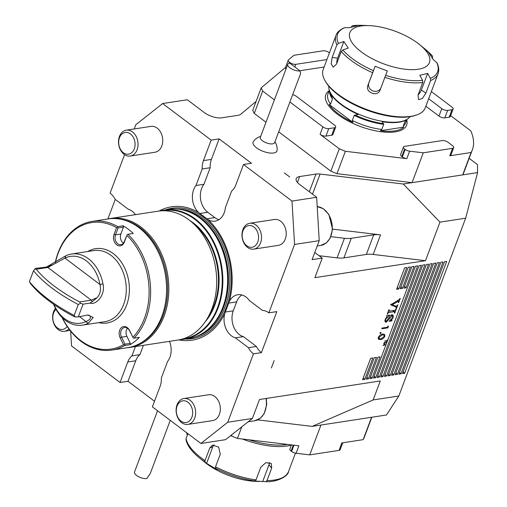 <?xml version="1.0" encoding="UTF-8"?>
<svg xmlns="http://www.w3.org/2000/svg" width="507" height="507" viewBox="0 0 507 507"><rect width="100%" height="100%" fill="white"/><g stroke="black" fill="none" stroke-linecap="round" stroke-linejoin="round"><path stroke-width="0.76" d="M107.909 218.954L115.254 199.416M135.464 214.645A17.441 12.903 81.3 0 0 128.144 209.138L115.089 199.295A17.441 12.903 81.3 0 0 110.101 193.142L124.57 154.648M134.222 128.955L135.806 124.747L162.646 103.536L187.292 99.759L204.201 112.503A13.081 5.324 -159.4 0 0 221.717 117.814L238.068 115.311A13.081 5.324 -159.4 0 0 240.768 114.259L256.105 101.394M271.372 367.949L274.135 360.597L271.372 367.949M284.351 172.931L289.75 177L284.351 172.931M169.503 341.338A17.441 12.903 -98.7 0 1 167.564 361.491L161.34 378.045A17.441 12.903 -98.7 0 1 160.098 386.372L152.385 406.887L200.899 443.46L225.545 439.677L252.385 418.465L259.521 399.484L380.275 380.96L373.139 399.941L398.825 395.999L465.654 218.2L477.594 172.595L477.474 164.61L469.152 158.336M373.139 399.941L312.147 426.393L320.95 425.043L386.486 414.986L398.825 395.999M312.147 426.393L257.695 419.878M70.663 331.179L71.538 345.926L120.045 382.5L128.024 381.277L154.508 401.246M450.634 115.659L470.762 130.838A113.384 46.118 -159.4 0 1 472.359 149.799L463.949 172.177A113.384 46.118 -159.4 0 1 462.676 174.883L477.594 172.595M200.899 443.46L227.738 422.249L253.443 353.854L261.416 352.631L276.835 311.615L268.862 312.838A17.441 12.903 -98.7 0 0 262.468 310.411L249.419 300.569A17.441 12.903 -98.7 0 0 237.77 294.725A17.441 12.903 -98.7 0 0 229.246 301.716A67.482 49.927 81.3 0 0 208.003 219.601A17.441 12.903 81.3 0 0 215.101 221.147A17.441 12.903 81.3 0 0 225.381 207.674L231.604 191.114A17.441 12.903 81.3 0 0 235.787 185.004L243.499 164.496L251.472 163.273L219.132 138.886L211.153 140.109L162.646 103.536M243.499 164.496L292.007 201.07L316.653 197.286L319.22 240.667L312.084 259.641L322.23 258.088L314.872 277.665L425.481 260.699L439.975 222.142L465.654 218.2M312.521 194.168L320.082 174.053A13.081 5.324 20.6 0 0 315.981 174.047L299.631 176.556A13.081 5.324 20.6 0 0 296.202 178.603A13.081 5.324 20.6 0 0 299.751 184.542L316.653 197.286M320.082 174.053L403.255 184.003L412.058 182.653L336.965 173.673A113.384 46.118 -159.4 0 1 330.875 171.17L339.284 148.798L320.088 134.323A4.36 1.774 20.6 0 0 325.931 136.098L331.73 135.211A4.36 1.774 20.6 0 0 332.871 134.526L335.678 127.067A4.36 1.774 20.6 0 0 334.493 125.09L296.272 96.273A4.36 1.774 20.6 0 0 292.672 94.657M274.401 99.879L262.677 91.038L254.267 113.416L265.991 122.257M278.698 131.833L330.875 171.17M254.267 113.416A113.384 46.118 -159.4 0 1 252.79 110.209L261.2 87.831L285.498 67.45M277.076 150.465A12.745 5.184 -159.4 0 1 263.215 151.378A12.745 5.184 -159.4 0 1 253.348 141.561M227.738 422.249L252.385 418.465M268.862 312.838L294.567 244.444L319.22 240.667M385.637 342.548L384.084 342.523L386.34 342.295L383.976 343.841L385.396 344.811L382.943 345.559L384.807 344.754L383.552 343.936L385.637 342.548L385.269 342.276M384.642 341.04L386.708 340.723L387.183 340.045L386.6 341.598L386.607 340.989L384.642 341.04M399.789 298.762L400.289 298.401L398.743 302.521L398.356 302.578L398.616 301.152L392.133 304.77L396.379 306.342L397.9 304.764L396.582 308.262L396.195 308.319L395.821 306.836L390.663 304.789L398.806 299.852L399.789 298.762M397.761 300.442L398.717 301.164L397.71 300.467M394.351 305.734L396.125 307.008L394.351 305.734L390.846 304.339M446.686 261.397L444.512 261.732L402.463 373.602L404.637 373.272L446.686 261.397M443.061 261.954L440.887 262.284L398.838 374.16L401.012 373.824L443.061 261.954M439.436 262.512L437.262 262.841L395.213 374.717L397.387 374.381L439.436 262.512M435.811 263.063L433.637 263.399L391.588 375.275L393.762 374.939L435.811 263.063M432.186 263.621L430.012 263.957L387.963 375.826L390.137 375.497L432.186 263.621M428.561 264.179L426.387 264.508L384.338 376.384L386.511 376.048L428.561 264.179M424.936 264.736L422.762 265.066L380.713 376.942L382.886 376.606L424.936 264.736M421.311 265.288L419.137 265.624L377.088 377.493L379.261 377.164L421.311 265.288M417.686 265.845L415.512 266.181L373.463 378.051L375.636 377.721L417.686 265.845M414.061 266.403L411.887 266.733L403.826 288.179L406.006 287.843L414.061 266.403M380.073 356.833L377.899 357.169L369.837 378.609L372.011 378.273L380.073 356.833M376.448 357.391L374.274 357.72L366.212 379.166L368.386 378.83L376.448 357.391M410.436 266.961L408.262 267.29L400.207 288.737L402.381 288.401L410.436 266.961M406.81 267.512L404.637 267.848L396.582 289.288L398.756 288.958L406.81 267.512M372.822 357.942L370.649 358.278L362.587 379.718L364.761 379.388L372.822 357.942M380.573 339.557L378.609 339.329L378.374 337.326C379.534 335.273 380.934 334.227 382.589 334.189L384.598 334.379L384.826 336.337C383.672 338.41 382.253 339.481 380.573 339.557L379.642 338.853M380.073 333.004L380.833 332.269L381.099 332.846L380.339 333.587L380.022 333.346M380.833 332.269L381.099 332.846L380.523 332.415M387.506 327.237L387.963 326.026L388.419 326.394L387.868 327.852L381.733 328.796L381.999 328.086L387.506 327.237M392.101 314.834L393.09 315.005L393.229 317.433L391.575 319.879L391.841 320.874L389.123 321.286L392.849 317.464L392.196 315.76L386.302 322.192L385.307 322.015L385.168 319.397L386.923 316.679L386.714 315.544L389.623 315.094L385.561 319.328L385.656 321.14L386.271 321.254L390.314 315.931L392.101 314.834M391.29 314.758L392.76 315.861L391.322 315.101M395.777 309.428L396.442 308.636L394.801 313.009L394.414 313.066L394.452 311.647L388.73 312.527L387.228 314.169L388.869 309.796L389.256 309.739L389.243 311.152L394.972 310.278L395.777 309.428M393.261 310.538L394.795 311.672L393.026 310.576M388.666 310.341L389.243 311.152M425.481 260.699L373.177 254.444L380.535 234.861A21.807 8.866 20.6 0 0 373.703 234.855L351.269 238.296A21.807 8.866 -159.4 0 1 344.437 238.284L330.881 236.661M380.535 234.861L332.579 229.126M314.777 252.467L322.23 258.088M373.177 254.444A21.807 8.866 20.6 0 0 366.346 254.432L343.911 257.873A21.807 8.866 -159.4 0 1 337.079 257.86L319.074 255.705M126.287 130.172L150.985 126.382A13.081 9.677 81.3 0 1 162.538 137.847A13.081 9.677 81.3 0 1 154.952 152.246L130.255 156.036A13.081 9.677 81.3 0 1 124.728 154.755A13.081 9.677 81.3 0 1 118.53 140.845A13.081 9.677 81.3 0 1 126.287 130.172A13.081 9.677 81.3 0 1 137.834 141.637A13.081 9.677 81.3 0 1 130.255 156.036M159.109 211.032A67.482 49.927 81.3 0 1 198.693 212.585L208.003 219.601M219.132 138.886L211.419 159.394A17.441 12.903 -98.7 0 0 210.177 167.728L203.953 184.282L195.981 185.505A17.441 12.903 -98.7 0 0 198.693 212.585M195.981 185.505L202.204 168.951A17.441 12.903 -98.7 0 1 203.446 160.618L211.153 140.109M249.767 223.27L274.471 219.48A13.081 9.677 81.3 0 1 286.018 230.945A13.081 9.677 81.3 0 1 278.438 245.344L253.734 249.133A13.081 9.677 81.3 0 1 248.062 247.752A13.081 9.677 81.3 0 1 242.023 233.835A13.081 9.677 81.3 0 1 249.767 223.27A13.081 9.677 81.3 0 1 261.32 234.735A13.081 9.677 81.3 0 1 253.734 249.133M294.567 244.444L292.007 201.07M183.889 398.54L208.592 394.75A13.081 9.677 81.3 0 1 220.139 406.215A13.081 9.677 81.3 0 1 212.56 420.614L187.856 424.403A13.081 9.677 81.3 0 1 176.943 415.651A13.081 9.677 81.3 0 1 180.099 400.315A13.081 9.677 81.3 0 1 183.889 398.54A13.081 9.677 81.3 0 1 195.442 409.998A13.081 9.677 81.3 0 1 187.856 424.403M253.443 353.854A17.441 12.903 81.3 0 1 248.449 347.701L235.4 337.858A17.441 12.903 81.3 0 1 224.81 313.522A67.482 49.927 81.3 0 1 178.876 339.886M180.289 339.595A65.302 48.317 -98.7 0 0 183.99 339.227A65.302 48.317 -98.7 0 0 218.118 307.869A65.302 48.317 -98.7 0 0 212.465 239.412A65.302 48.317 -98.7 0 0 164.186 210.126A65.302 48.317 -98.7 0 0 160.542 210.88M164.186 210.126L168.97 209.391A65.302 48.317 81.3 0 1 183.483 210.101A65.302 48.317 81.3 0 1 222.896 307.134A65.302 48.317 81.3 0 1 202.407 333.467A65.302 48.317 81.3 0 1 188.775 338.492L183.99 339.227M128.024 381.277L135.73 360.769L127.758 361.992L120.045 382.5M127.758 361.992A17.441 12.903 81.3 0 1 131.94 355.876L135.445 346.56M182.691 338.968A64.871 47.994 -98.7 0 0 217.528 307.692A64.871 47.994 -98.7 0 0 211.622 239.158A64.871 47.994 -98.7 0 0 163.026 210.76M127.263 347.707A65.194 48.235 -98.7 0 0 130.039 347.39L177.881 340.051A65.194 48.235 -98.7 0 0 211.951 308.75A65.194 48.235 -98.7 0 0 206.311 240.407A65.194 48.235 -98.7 0 0 158.114 211.172L110.266 218.511A65.194 48.235 -98.7 0 0 107.528 219.037M130.039 347.39A65.194 48.235 -98.7 0 0 164.103 316.089A65.194 48.235 -98.7 0 0 158.463 247.746A65.194 48.235 -98.7 0 0 110.266 218.511M140.629 343.087A64.566 47.772 -98.7 0 0 162.956 315.88A64.566 47.772 -98.7 0 0 121.661 219.442M143.418 345.337L139.913 354.653L131.94 355.876M135.73 360.769A17.441 12.903 81.3 0 1 139.913 354.653M203.953 184.282A17.441 12.903 -98.7 0 0 207.769 212.281L214.822 217.598L206.894 218.815M218.954 219.67A17.441 12.903 81.3 0 1 214.822 217.598M210.177 167.728L202.204 168.951M241.89 294.979A17.441 12.903 -98.7 0 0 236.63 301.88L233.264 310.829L225.336 312.046L224.81 313.522M229.246 301.716L225.336 312.046M261.416 352.631A17.441 12.903 81.3 0 1 256.428 346.477L248.449 347.701M235.4 337.858L243.373 336.635L256.428 346.477M243.373 336.635A17.441 12.903 81.3 0 1 233.264 310.829M439.975 222.142L403.255 184.003M412.058 182.653L462.676 174.883L471.085 152.512L449.753 155.782A4.36 1.774 20.6 0 0 450.9 155.104L453.702 147.645A4.36 1.774 20.6 0 0 452.517 145.661L448.106 142.34A4.36 1.774 20.6 0 0 442.269 140.566L404.573 146.352A4.36 1.774 20.6 0 0 403.433 147.03A4.36 1.774 20.6 0 0 404.611 149.014L405.15 149.413A4.36 1.774 20.6 0 0 409.624 151.187L423.269 152.816L412.058 182.653M403.179 371.694L404.637 373.272M399.554 372.252L401.012 373.824M395.929 372.81L397.387 374.381M392.304 373.361L393.762 374.939M388.679 373.919L390.137 375.497M385.054 374.477L386.511 376.048M381.429 375.034L382.886 376.606M377.804 375.586L379.261 377.164M374.179 376.143L375.636 377.721M404.548 286.271L406.006 287.843M370.554 376.701L372.011 378.273M366.929 377.252L368.386 378.83M400.923 286.823L402.381 288.401M397.298 287.38L398.756 288.958M363.304 377.81L364.761 379.388M397.387 300.651L398.261 301.316M397.26 300.721L398.141 301.386M391.258 304.105L392.133 304.77M395.504 306.114L395.378 306.443M384.946 344.468L385.396 344.811M383.615 343.854L384.807 344.754M383.552 334.107L383.52 334.664M384.319 335.951L384.826 336.337M378.925 338.473L378.178 338.518M384.192 336.458L384.008 335.032L382.329 334.899L378.995 337.25L379.413 338.784L380.846 338.847L384.192 336.458M378.203 337.928L379.413 338.784M378.552 336.921L378.995 337.25M387.956 326.045L388.419 326.394M387.133 327.294L387.868 327.852M391.258 319.644L391.575 319.879M391.163 319.721L392.031 320.373M390.732 320.037L391.841 320.874M385.371 320.925L384.857 321.077M384.864 321.108L386.302 322.192M388.92 315.202L389.439 315.595M392.05 314.841L392.031 315.31M393.876 310.442L393.717 310.861M393.223 311.216L392.982 310.538M388.945 311.159L388.324 311.254M388.039 312.008L388.73 312.527M387.88 312.426L388.254 312.705M403.433 147.03L400.625 154.489A4.36 1.774 20.6 0 0 401.81 156.467L402.343 156.872A4.36 1.774 20.6 0 0 406.817 158.647L345.375 151.295A113.384 46.118 -159.4 0 1 339.284 148.798M472.359 149.799A113.384 46.118 -159.4 0 1 471.085 152.512M425.855 106.191L438.98 116.09A4.36 1.774 20.6 0 0 444.823 117.858L449.17 117.193A4.36 1.774 20.6 0 0 450.311 116.509L453.119 109.049A4.36 1.774 20.6 0 0 451.933 107.072L431.356 91.558M299.846 70.739L324.112 67.019M329.43 52.867L329.037 52.57A4.36 1.774 20.6 0 0 323.193 50.795L293.908 55.288L288.47 59.845A4.36 1.774 20.6 0 0 288.23 60.181L285.428 67.64A4.36 1.774 20.6 0 0 285.98 69.066M262.677 91.038A113.384 46.118 -159.4 0 1 261.2 87.831M345.375 151.295L336.965 173.673M423.269 152.816L452.561 148.323A4.36 1.774 20.6 0 0 453.702 147.645M289.909 102.002L322.896 126.87A4.36 1.774 20.6 0 0 328.732 128.639L334.531 127.751A4.36 1.774 20.6 0 0 335.678 127.067M288.23 60.181A4.36 1.774 20.6 0 0 289.415 62.158L289.947 62.564A4.36 1.774 20.6 0 0 295.79 64.338L326.914 59.56M428.662 98.732L441.787 108.631A4.36 1.774 20.6 0 0 447.624 110.399L451.971 109.734A4.36 1.774 20.6 0 0 453.119 109.049M342.764 442.782L340.165 449.696A4.36 1.774 -159.4 0 1 339.025 450.381L341.826 442.922L363.158 439.651L371.568 417.274M363.158 439.651A113.384 46.118 20.6 0 0 364.432 436.945L371.84 417.236M241.814 426.824L237.447 438.435L298.889 445.786L296.088 453.245A4.36 1.774 -159.4 0 1 291.614 451.471L291.075 451.065A4.36 1.774 -159.4 0 1 289.896 449.088L291.468 444.899M230.805 435.519L231.357 435.938L231.813 434.721M231.357 435.938A113.384 46.118 20.6 0 0 237.447 438.435M339.025 450.381L309.733 454.874L296.088 453.245M309.733 454.874L320.95 425.043M98.732 322.636A37.613 27.828 -98.7 0 0 126.661 304.961A37.613 27.828 -98.7 0 0 120.609 261.118A37.613 27.828 -98.7 0 0 87.819 251.51M62.234 317.616A63.996 47.347 -98.7 0 0 123.493 344.69L120.134 337.801A7.63 5.647 81.3 0 1 121.604 327.465A7.63 5.647 81.3 0 1 129.526 330.38L132.885 337.269A63.996 47.347 -98.7 0 0 126.87 235.387L124.316 242.175A7.63 5.647 81.3 0 1 116.724 244.824A7.63 5.647 81.3 0 1 114.031 234.418L116.578 227.63A63.996 47.347 -98.7 0 0 55.453 262.341M55.257 262.474A65.086 48.159 81.3 0 1 58.147 252.651A65.086 48.159 81.3 0 1 92.16 221.394A65.086 48.159 81.3 0 1 117.732 226.623L123.1 225.799A65.086 48.159 81.3 0 1 133.246 233.448L127.878 234.272A65.086 48.159 81.3 0 1 134.019 338.169L139.381 337.345A65.086 48.159 81.3 0 1 130.115 344.665L124.754 345.489A65.086 48.159 81.3 0 1 111.895 350.064A65.086 48.159 81.3 0 1 61.936 317.312M111.895 350.064L127.846 347.618A65.086 48.159 -98.7 0 0 165.574 275.979A65.086 48.159 -98.7 0 0 108.105 218.948L92.16 221.394M123.1 225.799L123.448 227.142L120.856 234.038A6.54 4.842 -98.7 0 0 123.404 243.126M123.448 227.142L118.08 227.966L115.488 234.861A6.54 4.842 -98.7 0 0 116.052 241.719A6.54 4.842 -98.7 0 0 120.894 244.653A6.54 4.842 -98.7 0 0 124.31 241.509L126.87 235.387M127.415 328.213A6.54 4.842 -98.7 0 0 126.896 336.337L130.305 343.334L130.115 344.665M132.885 337.269L129.583 330.798A6.54 4.842 -98.7 0 0 124.564 327.516A6.54 4.842 -98.7 0 0 121.528 337.161L124.944 344.158L130.305 343.334M124.754 345.489L124.5 344.912L123.493 344.69M127.878 234.272L127.073 234.488M133.189 338.042L134.019 338.169M116.578 227.63L117.554 227.313L117.732 226.623M118.08 227.966L117.554 227.313M124.5 344.912L124.944 344.158M34.875 268.913L36.251 269.242A98.117 39.914 20.6 0 0 79.612 301.938L91.235 300.157L97.141 297.66C100.24 294.022 101.172 289.63 99.949 284.478A33.798 25.008 -98.7 0 0 64.959 258.095L53.235 264.553L46.416 267.1L35.591 268.38L33.513 270.732L29.406 281.658A100.297 40.801 20.6 0 0 74.18 315.436L75.359 316.919L74.104 316.59A98.117 39.914 -159.4 0 1 30.737 283.901L29.406 281.658M36.251 269.242L47.867 267.462L53.235 264.553M46.967 266.999L46.416 267.1L47.867 267.462L91.235 300.157L92.255 301.659L97.141 297.66M53.875 304.447A33.798 25.008 -98.7 0 0 86.032 321.508C89.783 319.917 91.159 318.155 90.17 316.21L89.074 315.183L87.267 315.158M88.541 315.101L90.17 316.21M74.18 315.436L78.287 304.511A100.297 40.801 -159.4 0 1 33.513 270.732M79.612 301.938L80.486 303.275L78.287 304.511M46.359 267.107L65.726 255.826A35.978 26.617 81.3 0 1 71.487 254.02A35.978 26.617 81.3 0 1 102.978 283.907C105.805 294.187 96.425 305.582 90.05 303.078L92.255 301.659M102.978 283.907L99.949 284.478L64.959 258.095L65.726 255.826M80.486 303.275L83.066 304.156L78.262 316.919L87.863 315.012L93.25 317.496L88.161 323.327L79.662 316.704M88.161 323.327A35.978 26.617 81.3 0 1 82.4 325.139A35.978 26.617 81.3 0 1 53.527 304.206M78.262 316.919L75.359 316.919M83.066 304.156L90.05 303.078M71.487 254.02L93.96 250.572A35.978 26.617 81.3 0 1 125.73 282.095A35.978 26.617 81.3 0 1 104.873 321.692L82.4 325.139M123.898 153.095A10.983 8.125 81.3 0 1 121.737 134.209A10.983 8.125 81.3 0 1 134.976 142.651A10.983 8.125 81.3 0 1 123.898 153.095M68.876 328.853A13.081 9.677 81.3 0 1 64.376 331.305A13.081 9.677 81.3 0 1 53.799 323.491A13.081 9.677 81.3 0 1 55.466 308.383M67.19 326.464A10.983 8.125 81.3 0 1 55.022 325.323A10.983 8.125 81.3 0 1 55.998 309.352M179.63 402.317A10.983 8.125 81.3 0 1 192.628 411.494A10.983 8.125 81.3 0 1 181.17 421.235A10.983 8.125 81.3 0 1 179.63 402.317M247.258 246.11A10.983 8.125 81.3 0 1 245.325 227.212A10.983 8.125 81.3 0 1 258.481 235.926A10.983 8.125 81.3 0 1 247.258 246.11M262.411 140.75A7.63 3.105 -159.4 0 1 260.338 137.283L287.761 64.332A7.63 3.105 -159.4 0 1 289.763 63.141L300.049 70.898L300.613 73.528L274.629 142.657A7.63 3.105 -159.4 0 1 269.762 143.779A7.63 3.105 -159.4 0 1 262.411 140.75M300.049 70.898A7.63 3.105 -159.4 0 1 289.833 67.792A7.63 3.105 -159.4 0 1 287.761 64.332M170.251 420.354L150.256 473.538L146.821 478.557A7.63 3.105 20.6 0 1 136.598 475.458A7.63 3.105 20.6 0 1 134.532 471.992L157.544 410.771M259.229 481.479L255.528 481.346A42.518 17.295 -159.4 0 1 233.41 477.144A42.518 17.295 -159.4 0 1 204.853 462.302L199.175 457.682A53.419 21.731 -159.4 0 0 204.986 461.972L206.596 463.385L212.858 446.718L209.765 448.011L212.408 445.108L218.675 447.06L220.26 454.215L215.532 466.795A54.509 22.175 20.6 0 0 256.022 479.876L254.932 480.921L251.764 480.794L262.708 481.517L268.976 464.849A6.54 4.797 139.3 0 0 269.344 462.39M214.1 444.778A6.54 5.482 -112.6 0 0 212.858 446.718M254.932 480.921A53.419 21.731 -159.4 0 1 235.058 476.327A53.419 21.731 -159.4 0 1 215.481 468.176L217.091 469.59L206.596 463.385M262.708 481.517L265.909 481.65C276.702 482.404 288.363 476.086 288.489 471.649L295.448 453.138M186.652 432.718L187.279 435.342M265.877 481.65L266.974 480.598A54.509 22.175 20.6 0 0 288.496 471.63M256.022 479.876L260.75 467.296L265.788 462.657L271.296 463.525L271.701 468.018L266.974 480.598M215.481 468.176L215.532 466.795M199.175 457.682C191.259 451.053 186.861 444.981 185.987 439.48L186.075 438.536A54.509 22.175 20.6 0 0 205.037 460.59L204.986 461.972M205.037 460.59L209.765 448.011M187.907 433.662L186.075 438.536M291.398 445.083A54.509 22.175 -159.4 0 1 242.359 439.024M249 439.816A53.419 21.731 20.6 0 0 287.444 444.417M375.383 26.168A42.518 17.295 20.6 0 0 368.995 25.61A42.518 17.295 20.6 0 0 356.453 47.785A42.518 17.295 20.6 0 0 414.498 69.605A42.518 17.295 20.6 0 0 419.669 44.654A42.518 17.295 20.6 0 0 375.383 26.168M418.066 94.955A6.54 3.042 124.1 0 0 421.368 90.043L427.635 73.376L419.79 75.328L422.565 80.302L422.762 82.464A54.509 22.175 -159.4 0 1 384.87 77.356L387.342 70.948L375.117 66.297L368.849 82.964A6.54 5.976 -158 0 0 372.449 90.709A6.54 5.976 -158 0 0 380.732 88.364M436.761 62.634L437.116 63.102C438.904 66.886 439.208 70.454 438.035 73.794A54.509 22.175 -159.4 0 1 430.601 80.518L430.405 78.357A53.419 21.731 20.6 0 0 436.761 62.634L433.219 59.553L428.833 52.956L432.376 56.03A53.419 21.731 20.6 0 0 425.341 49.28L419.669 44.654M368.995 25.61L361.681 25.35A53.419 21.731 20.6 0 0 352.669 25.699L357.296 25.737L349.456 27.682L344.823 27.644A53.419 21.731 20.6 0 0 338.467 43.374L336.889 44.857A54.509 22.175 -159.4 0 1 335.983 35.439L323.193 69.459A54.509 22.175 20.6 0 0 325.057 80.708A54.509 22.175 20.6 0 0 392.494 116.141A54.509 22.175 20.6 0 0 416.437 115.051A54.509 22.175 20.6 0 0 425.246 107.82L438.035 73.794M375.117 66.297L372.645 72.704A54.509 22.175 -159.4 0 1 341.274 51.454L342.852 49.971L348.258 48.102L343.866 41.504L337.605 58.172A6.54 2.934 -82.3 0 0 336.768 63.445M430.405 78.357L427.635 73.376M343.866 41.504L338.467 43.374M430.601 80.518L425.874 93.098L422.407 98.485L418.516 99.638L418.034 95.043L422.762 82.464M432.534 58.33L432.528 56.182L425.341 49.28M351.117 27.144L352.479 25.711L361.681 25.35M335.983 35.439C336.781 32.549 339.557 29.983 344.297 27.746L344.823 27.644M341.274 51.454L336.547 64.034L333.2 67.184L331.16 63.749L332.161 57.437L336.889 44.857M384.87 77.356L380.142 89.935C377.747 97.445 364.761 92.534 367.917 85.284L372.645 72.704M416.437 115.051L415.239 115.457A53.419 21.731 -159.4 0 1 391.778 116.521A53.419 21.731 -159.4 0 1 325.69 81.798L325.057 80.708M328.821 86.203A43.608 17.739 20.6 0 0 329.024 89.093A43.608 17.739 20.6 0 0 363.836 116.261A43.608 17.739 20.6 0 0 407.926 118.752A43.608 17.739 20.6 0 0 409.979 116.711M332.465 98.973L330.798 93.776A43.228 17.587 20.6 0 0 358.196 114.436L354.222 115.374L352.289 120.514L352.853 122.371L329.132 104.486L330.539 104.112L332.465 98.973A41.428 16.851 20.6 0 1 329.487 91.152M406.367 119.81L405.169 121.034L403.242 126.167L403.794 127.137L380.389 130.724L381.784 129.456L383.71 124.323L382.082 121.68A43.228 17.587 20.6 0 0 407.387 119.145L407.926 118.752M352.853 122.371A42.018 17.092 -159.4 0 1 329.132 104.486M403.794 127.137A42.018 17.092 -159.4 0 1 380.389 130.724M337.079 257.86L344.437 238.284M205.234 321.755A60.618 44.85 -98.7 0 0 214.664 305.531A60.618 44.85 -98.7 0 0 189.688 220.425M208.352 316.66A60.181 44.527 -98.7 0 0 214.081 305.353A60.181 44.527 -98.7 0 0 194.194 224.354M211.419 159.394L203.446 160.618M207.769 212.281L199.834 213.498M236.63 301.88L228.695 303.097M165.32 209.955A65.967 48.805 81.3 0 1 217.243 232.01A65.967 48.805 81.3 0 1 228.03 302.495A65.967 48.805 81.3 0 1 185.125 339.05M176.202 209.023A64.871 47.994 81.3 0 1 228.923 266.264A64.871 47.994 81.3 0 1 195.784 336.68M183.065 209.999A64.871 47.994 81.3 0 1 227.472 266.486A64.871 47.994 81.3 0 1 202.04 333.688M183.483 210.101L184.466 210.342A64.896 48.019 81.3 0 1 227.345 266.505A64.896 48.019 81.3 0 1 203.269 332.941L202.407 333.467M297.432 182.4L299.631 176.556M309.327 191.76L315.981 174.047M366.346 254.432L373.703 234.855M343.911 257.873L351.269 238.296M381.651 334.392L382.329 334.899M389.123 317.718L389.877 318.288M329.182 90.709A43.171 17.561 20.6 0 0 360.046 126.351A43.171 17.561 20.6 0 0 406.741 119.861M409.624 151.187L406.817 158.647M452.561 148.323L449.753 155.782M322.896 126.87L320.088 134.323M404.611 149.014L401.81 156.467M405.15 149.413L402.343 156.872M289.415 62.158L288.971 63.324M289.947 62.564L289.731 63.141M295.79 64.338L294.808 66.943M441.787 108.631L438.98 116.09M447.624 110.399L444.823 117.858M451.971 109.734L449.17 117.193M334.531 127.751L331.73 135.211M328.732 128.639L325.931 136.098M291.614 451.471L293.971 445.197M291.075 451.065L293.312 445.114M120.856 234.038L115.488 234.861L114.031 234.418M126.896 336.337L121.528 337.161L120.134 337.801M124.316 242.175L124.31 241.509M129.583 330.798L129.526 330.38M248.221 421.761L254.723 420.759A19.621 14.519 -98.7 0 0 265.991 398.489M320.601 245.489A19.621 14.519 -98.7 0 0 332.186 225.602A19.621 14.519 -98.7 0 0 317.205 206.615L323.27 208.675L328.897 214.48L332.567 229.367L330.082 238.309L326.299 242.929L320.601 245.489L317.205 246.015M268.976 464.849L271.701 468.018M385.643 75.328A53.419 21.731 20.6 0 0 422.565 80.302M342.852 49.971A53.419 21.731 20.6 0 0 373.418 70.676M421.368 90.043L425.874 93.098M337.605 58.172L332.161 57.437M368.849 82.964L367.917 85.284M329.024 89.093L329.778 92.451A41.663 16.946 20.6 0 0 332.345 97.927M354.9 114.931A41.663 16.946 20.6 0 0 383.603 123.638M354.222 115.374A41.428 16.851 20.6 0 0 383.71 124.323M405.169 121.034A41.428 16.851 20.6 0 0 406.386 119.804M329.309 90.373L328.004 93.839A41.428 16.851 20.6 0 0 330.539 104.112M352.289 120.514A41.428 16.851 20.6 0 0 381.784 129.456M403.242 126.167A41.428 16.851 20.6 0 0 405.568 122.992L406.88 119.494M384.008 335.032L382.538 333.923M385.656 321.14L384.87 320.544M388.875 311.127L388.482 310.835M64.376 331.305L70.067 330.431M254.723 420.759L260.421 418.199L264.204 413.579L266.688 404.63L266.327 398.439M277.082 150.433A13.081 13.081 0 0 0 274.952 141.795M260.661 136.427A13.081 13.081 0 0 0 253.335 141.573"/></g></svg>
